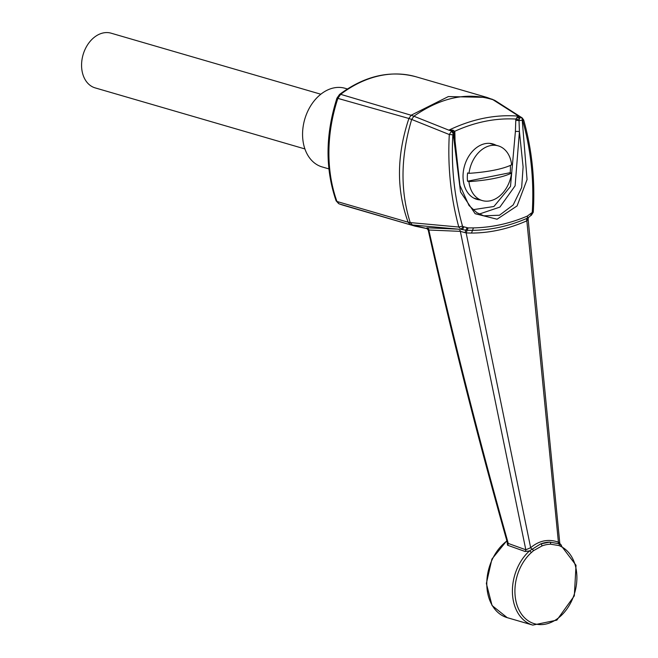 <?xml version="1.0" encoding="UTF-8"?>
<svg xmlns="http://www.w3.org/2000/svg" width="658" height="658" viewBox="0 0 658 658"><rect width="100%" height="100%" fill="white"/><g stroke="black" fill="none" stroke-linecap="round" stroke-linejoin="round"><path stroke-width="0.99" d="M304.909 148.938L95.171 87.892A28.491 20.867 -73.8 0 1 81.979 59.763A28.491 20.867 -73.8 0 1 103.421 32.9A28.491 20.867 -73.8 0 1 111.087 33.18L320.833 94.226M510.156 172.692L511.546 173.103A71.097 17.264 -179.4 0 1 468.915 181.624L467.525 181.213L510.156 172.692A28.491 20.867 106.2 0 0 510.337 165.413M489.634 143.362L498.238 145.862A28.491 20.867 -73.8 0 0 490.564 145.583A28.491 20.867 -73.8 0 0 469.006 173.334L467.608 172.931A28.491 20.867 106.2 0 0 467.525 181.213M511.546 173.103A28.491 20.867 -73.8 0 1 482.314 200.575A28.491 20.867 -73.8 0 1 468.915 181.624M498.238 145.862A28.491 20.867 -73.8 0 1 511.636 164.813A71.097 17.264 0.6 0 1 469.006 173.334M506.915 540.975A42.737 31.304 106.2 0 0 486.788 583.827A42.737 31.304 106.2 0 0 507.195 617.648L532.791 625.1A42.737 31.304 106.2 0 1 512.45 593.434A42.737 31.304 106.2 0 1 529.46 550.927L525.117 551.494A1.777 1.341 109.9 0 0 525.816 549.784L530.652 547.711A1.777 0.971 48.7 0 0 532.026 549.019A1.777 0.872 53.4 0 1 533.432 550.73L531.261 552.654A1.777 0.781 -132.1 0 0 529.46 550.927L540.67 543.919L549.669 542.118L558.765 543.681A1.777 1.086 110.5 0 1 558.412 542.167L559.802 543.368L528.094 218.958L528.522 217.428L527.017 218.341C509.029 226.122 490.852 230.127 472.477 230.349L467.139 230.3L466.16 232.948L530.652 547.711C539.173 540.531 548.427 538.68 558.412 542.167L526.844 220.833C508.371 228.935 489.922 233.014 471.498 233.064L466.16 232.948L460.345 231.361L428.827 230.012C452.474 335.185 478.958 439.659 508.272 543.45L525.816 549.784L460.345 231.361A2.846 2.319 94.7 0 0 458.346 229.165L412.377 224.954L410.222 222.585L458.799 227.035C450.722 197.211 447.555 166.384 449.299 134.536L411.686 119.452M328.885 168.892L322.116 166.926A40.952 29.997 -73.8 0 1 303.157 126.492A40.952 29.997 -73.8 0 1 333.976 87.876A40.952 29.997 -73.8 0 1 345.006 88.279L347.375 88.97M426.836 228.293L426.919 227.775A2.846 2.328 90.9 0 1 428.827 230.012L428.218 230.103C451.618 334.774 477.947 438.73 507.195 541.978L508.272 543.45A1.777 1.341 -70.3 0 1 507.54 545.219L506.973 541.189M528.094 218.958L526.844 220.833A2.846 1.645 -113.6 0 1 527.017 218.341A2.846 1.735 67.2 0 0 527.338 216.079L531.277 213.151A2.846 1.703 63.1 0 1 530.726 215.635L530.99 215.437M411.678 119.452L413.898 116.219L411.118 115.24L408.898 118.473L411.678 119.452C400.632 156.415 400.146 190.795 410.23 222.585L408.125 222.198C396.346 189.948 396.609 155.378 408.906 118.481L337.875 98.379L340.647 94.324L411.11 115.24L448.353 96.57L486.862 97.392L494.331 100.148C468.356 91.635 441.551 96.989 413.898 116.227L448.838 130.161C472.444 118.868 495.77 114.204 518.8 116.17L491.97 99.087M460.954 229.395L458.799 227.035L462.492 226.064L463.059 226.607L460.954 229.395M415.14 226.179L339.117 203.848A131.263 96.158 -73.8 0 0 344.076 205.493L415.14 226.179L427.42 228.704M338.673 203.635L336.09 200.797L336.962 201.488L408.116 222.198L410.271 224.559L427.346 228.639M426.919 227.775L458.346 229.165M472.987 209.713L493.928 206.489L510.493 186.453L515.395 131.559L515.773 120.504A2.846 0.576 -176.6 0 1 519.022 120.62L522.255 120.249L527.058 179.56L517.089 205.921L497.053 219.221L475.15 213.718L460.526 191.939L453.255 134.043A2.846 1.678 -119.1 0 0 451.256 131.542L452.63 131.403L448.838 130.161L452.794 130.119L452.63 131.403M463.059 226.607L468.052 227.915L473.431 227.898C491.806 227.504 509.777 223.564 527.338 216.079M515.773 120.504A5.354 3.923 -73.8 0 1 516.012 119.065L516.958 117.395A2.846 1.9 -162.6 0 0 519.581 118.201L521.078 117.461L522.139 117.864L523.324 119.74L522.773 120.792L522.255 120.249A2.846 1.834 -82.4 0 0 521.268 117.543A2.846 1.933 -60.7 0 0 519.581 118.201L519.146 119.904L516.012 119.065C495.622 117.914 475.166 122.001 454.662 131.329A2.846 1.258 -15.6 0 0 453.773 132.381M519.146 119.904A2.681 1.966 -73.8 0 0 519.022 120.62L519.417 131.666L523.102 166.893L521.662 187.497L513.182 204.959L499.48 215.232L483.72 215.816L476.82 212.633L469.014 205.51L459.942 185.449L454.25 133.689L452.86 134.767L449.299 134.536L451.256 131.542A2.846 1.933 -60.7 0 1 452.811 131.501A2.846 1.933 -60.7 0 1 452.86 131.534L453.971 132.924M517.081 117.264L519.557 118.021L518.8 116.17L516.958 117.395M515.395 131.559A2.846 0.691 -179.4 0 1 519.417 131.666L515.107 185.827L499.891 207.097L479.271 214.047M452.794 130.119L453.041 130.169A2.846 0.633 -59.2 0 0 452.836 131.518L452.729 131.46M453.041 130.169L454.662 131.329A5.354 3.923 -73.8 0 1 454.875 132.677A2.846 0.806 -2.3 0 0 454.094 133.015M531.277 213.151L532.758 212.246M531.845 212.863L530.702 215.454M468.052 227.915L467.139 230.3L465.774 230.193L465.083 232.661M467.155 227.791L465.774 230.193L461.571 229.453A2.846 1.834 95.1 0 0 463.651 226.665M473.431 227.898L471.498 233.064M495.992 145.212A28.845 21.13 106.2 0 0 492.916 143.946A28.845 21.13 106.2 0 0 464.564 165.734A28.845 21.13 106.2 0 0 476.795 199.333A28.845 21.13 106.2 0 0 480.069 199.917M525.117 551.494L507.54 545.219M491.337 143.855A28.845 21.13 106.2 0 0 490.531 143.444M474.517 198.477A28.845 21.13 106.2 0 0 475.413 198.56M531.261 552.654A40.952 29.997 106.2 0 0 521.778 614.531A40.952 29.997 106.2 0 0 569.499 604.99A40.952 29.997 106.2 0 0 561.274 546.65L559.135 545.589A1.777 1.209 -70.8 0 0 558.765 543.681L560.78 544.668L559.802 543.368M559.135 545.589L550.623 544.207A1.777 1.184 88.9 0 0 549.669 542.118A42.737 31.304 106.2 0 0 540.67 543.919A1.777 1.061 69.2 0 1 542.003 545.926L533.432 550.73M561.274 546.65A1.777 1.201 -62.8 0 0 560.92 544.725L560.92 544.725A1.777 1.201 -62.8 0 0 560.78 544.668M452.86 134.767C451.01 166.194 454.226 196.627 462.492 226.064M532.264 212.115C534.164 180.687 530.998 150.246 522.773 120.792M336.09 200.797C325.093 168.769 325.373 134.553 336.945 98.157L339.544 94.439L340.647 94.324A131.263 96.158 -73.8 0 1 416.144 76.813L486.862 97.392M344.076 205.493L339.002 203.807L336.962 201.488A131.263 96.158 -73.8 0 1 337.875 98.379L336.945 98.157M454.875 132.677L455.04 141.207M550.623 544.207A40.952 29.997 106.2 0 0 542.003 545.926M473.711 198.066L482.314 200.575M531.302 215.339L533.268 212.238C535.184 180.473 531.993 149.711 523.678 119.962L522.139 117.864L494.98 100.477M339.544 94.439C364.754 75.769 390.284 69.896 416.144 76.813M428.218 230.103L426.68 228.227L427.988 228.491M528.514 217.436L530.726 215.635M506.833 540.687L491.929 559.061L486.361 583.473L492.061 605.524L507.195 617.648M532.791 625.1L556.857 620.132L574.327 595.844L576.021 565.28L560.164 544.306M454.25 133.689A2.846 2.846 0 0 0 452.811 131.501"/></g></svg>
